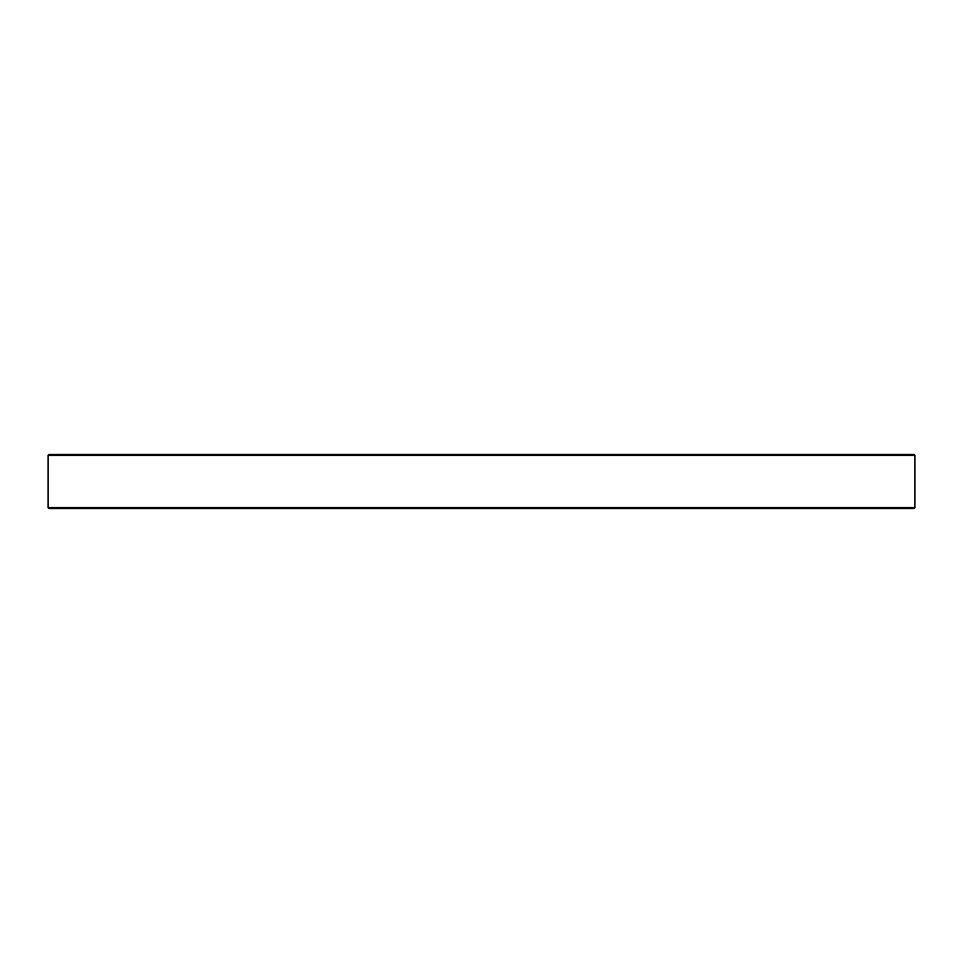 <?xml version="1.0" encoding="UTF-8"?>
<svg xmlns="http://www.w3.org/2000/svg" width="963" height="963" viewBox="0 0 963 963"><rect width="100%" height="100%" fill="white"/><g stroke="black" fill="none" stroke-linecap="round" stroke-linejoin="round"><path stroke-width="1.44" d="M233.022 508.62L267.726 508.62M48.15 455.463L48.15 507.537A1.083 1.083 0 0 0 49.233 508.62L913.767 508.62A1.083 1.083 0 0 0 914.85 507.537L914.85 455.463L48.15 455.463A1.083 1.083 0 0 1 49.233 454.38L913.767 454.38A1.083 1.083 0 0 1 914.85 455.463M729.978 454.38L816.973 454.38M782.257 454.38L695.274 454.38M146.027 454.38L180.743 454.38M872.827 454.38L838.111 454.38M267.726 454.38L233.022 454.38L267.726 454.38M872.827 508.62L838.111 508.62M857.359 454.38L892.075 454.38M585.648 454.38L620.365 454.38M48.15 507.537L914.85 507.537"/></g></svg>
